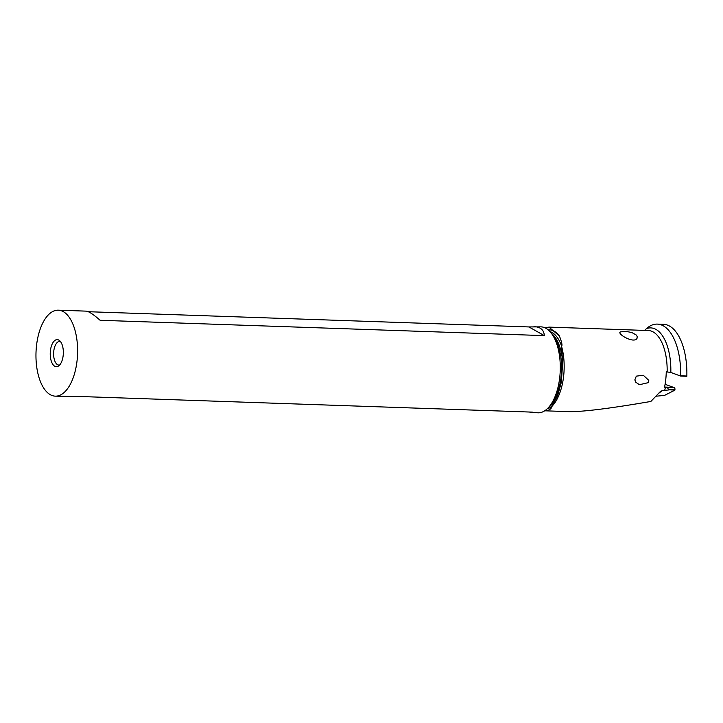 <?xml version="1.0" encoding="UTF-8"?>
<svg xmlns="http://www.w3.org/2000/svg" width="723" height="723" viewBox="0 0 723 723"><rect width="100%" height="100%" fill="white"/><g stroke="black" fill="none" stroke-linecap="round" stroke-linejoin="round"><path stroke-width="1.08" d="M686.841 376.276A60.624 29.3 -88 0 0 686.85 376.023L680.623 375.806A60.624 29.3 92 0 1 680.614 376.059L686.841 376.276M680.614 376.059L670.817 372.435L666.254 371.839A41.898 20.244 -88 0 1 665.259 383.262A41.898 20.244 -88 0 1 664.536 387.221L674.324 387.664L665.088 384.302M658.581 393.42L662.223 390.628L668.63 389.959A44.609 21.554 -88 0 0 668.685 389.724L674.875 390.158L674.939 389.625A1.69 0.822 -88 0 0 674.324 387.664M674.875 390.158L664.491 395.418L655.924 396.213M686.85 376.023A51.957 25.106 -88 0 0 663.515 324.32L657.297 324.103A51.957 25.106 92 0 1 680.623 375.806M668.685 389.724L667.275 387.42M551.577 333.529A38.952 18.825 92 0 1 562.684 362.34L561.346 382.241L557.984 394.433L552.083 406.272C551.559 408.296 550.113 409.67 547.727 410.402L544.925 410.809L568.865 411.64C582.521 411.902 609.851 408.504 650.854 401.455L660.379 391.505L662.223 390.628M670.817 372.435A44.609 21.554 -88 0 0 646.443 328.667L644.555 330.411M646.443 328.667A51.957 25.106 92 0 1 657.297 324.103M545.16 327.899L548.965 327.112L559.385 335.96C563.741 347.103 561.211 345.802 561.527 345.937L561.446 345.937A41.898 20.244 92 0 1 563.154 379.738A41.898 20.244 92 0 1 551.992 406.263M620.253 331.893L626.019 331.396L631.839 332.535L636.249 334.993L637.216 336.602L636.99 338.436C633.791 343.904 616.954 333.872 620.253 331.893L619.891 332.67M634.839 379.882L636.312 376.141L643.307 375.264L648.793 380.361L648.188 382.675L639.448 384.708L635.788 382.241L634.839 379.882M562.684 362.34L561.446 345.937M88.26 311.712L528.92 326.941L540.958 326.85A43.019 20.786 92 0 1 552.182 334.388A43.019 20.786 92 0 1 559.259 381.003A43.019 20.786 92 0 1 549.706 406.082A43.019 20.786 92 0 1 537.993 412.824L528.793 412.002M37 341.997A43.019 20.786 92 0 1 58.265 310.176A43.019 20.786 92 0 1 76.575 364.329A43.019 20.786 92 0 1 55.3 396.15A43.019 20.786 92 0 1 37 341.997M533.945 326.606C540.515 326.923 543.976 329.932 544.32 335.626L100.108 320.28C93.403 314.369 88.73 311.315 86.073 311.134L58.265 310.176M55.3 396.15L88.125 396.782L532.336 412.128L530.971 412.58M50.556 349.643A13.547 6.543 -88 0 0 52.002 362.946A13.547 6.543 -88 0 0 58.427 366.064A13.547 6.543 -88 0 0 63.018 356.683A13.547 6.543 -88 0 0 59.313 340.397A13.547 6.543 -88 0 0 50.556 349.643M59.62 365.043A11.857 5.73 92 0 1 58.943 365.097A11.857 5.73 92 0 1 53.9 350.176A11.857 5.73 92 0 1 59.756 341.401A11.857 5.73 92 0 1 60.425 341.509M528.92 326.941L544.32 335.626M664.573 387.058L673.529 387.365M665.422 387.257A41.898 20.244 92 0 1 664.609 390.709M674.939 389.625L668.712 389.408M548.965 327.112L648.323 330.538A41.898 20.244 92 0 1 667.148 371.866M547.727 410.402A40.307 19.476 92 0 1 545.458 410.284M548.242 329.905A40.307 19.476 92 0 1 559.385 335.96M549.986 331.586A38.952 18.825 92 0 1 561.527 345.937M552.083 406.272A38.952 18.825 92 0 1 547.32 408.721M557.451 395.761A38.952 18.825 92 0 1 549.037 406.895M552.182 334.388L554.08 337.18A39.747 19.205 92 0 1 560.623 380.253A39.747 19.205 92 0 1 551.794 403.425L549.706 406.082"/></g></svg>
